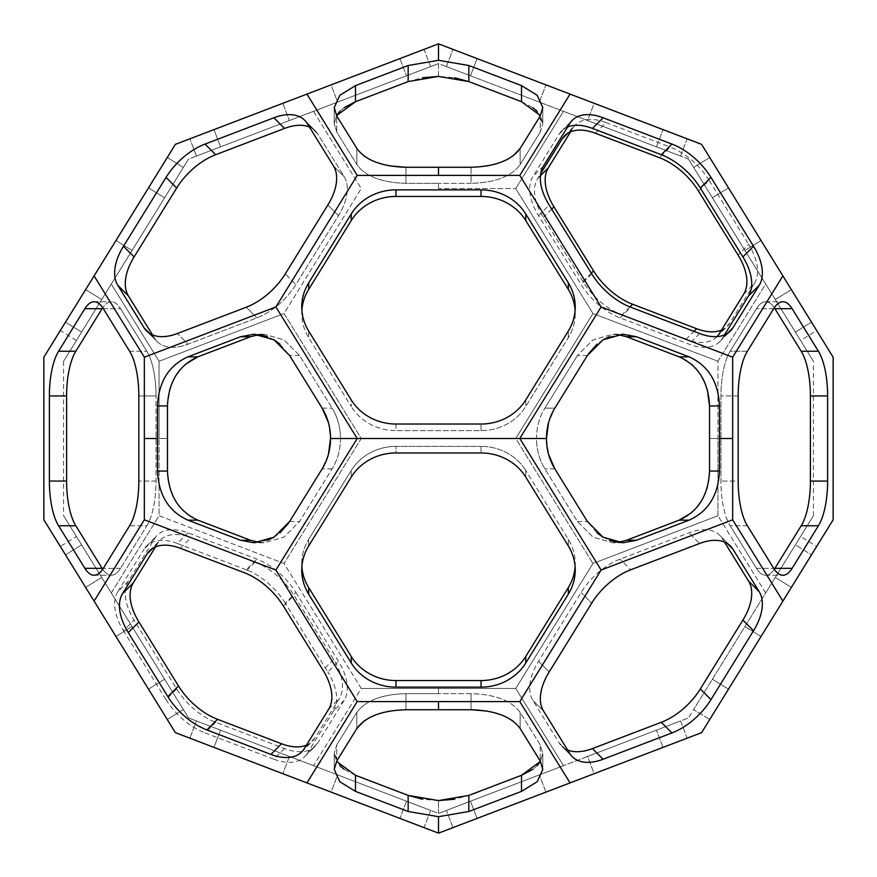 <?xml version="1.0" encoding="UTF-8"?>
<svg xmlns="http://www.w3.org/2000/svg" width="877" height="877" viewBox="0 0 877 877"><rect width="100%" height="100%" fill="white"/><g stroke="black" fill="none" stroke-linecap="round" stroke-linejoin="round"><path stroke-width="0.66" stroke-dasharray="4.38 3.29" d="M306.435 745.165A51.622 29.807 -135 0 0 312.365 741.251A51.622 29.807 -135 0 0 314.876 738.072L339.344 698.487A51.622 29.807 -135 0 0 333.655 659.482L294.069 595.439A51.622 29.807 -135 0 0 255.054 562.124L191.022 537.656A51.622 29.807 -135 0 0 160.206 540.166A51.622 29.807 -135 0 0 157.696 543.345L155.503 546.897M149.572 550.811L160.206 540.166M336.746 761.039L336.746 744.946L356.862 712.398L336.746 744.946L334.214 753.332L336.746 744.946L336.746 761.039L334.214 769.425L339.837 781.747L355.492 791.383L408.156 811.499L438.5 816.684L468.844 811.499L468.844 795.395L454.45 799.254M724.468 542.074L722.286 538.533A51.622 29.807 135 0 0 719.765 535.343A51.622 29.807 135 0 0 688.96 532.832L620.094 559.142A51.622 29.807 135 0 0 581.089 592.457L538.533 661.324A51.622 29.807 135 0 0 532.832 700.328L559.142 742.896A51.622 29.807 135 0 0 561.653 746.075A51.622 29.807 135 0 0 567.594 749.988M543.477 710.973L532.832 700.328L543.477 710.973L569.776 753.529L559.142 742.896L569.776 753.529A51.622 29.807 -45 0 0 572.297 756.719L561.653 746.075A51.622 29.807 135 0 1 559.142 742.896L532.832 700.328A51.622 29.807 135 0 1 538.533 661.324L581.089 592.457A51.622 29.807 135 0 1 620.094 559.142L688.96 532.832A51.622 29.807 135 0 1 719.765 535.343A51.622 29.807 135 0 1 722.286 538.533L748.585 581.089A51.622 29.807 135 0 1 742.896 620.094L700.328 688.96A51.622 29.807 135 0 1 661.324 722.286L592.457 748.585A51.622 29.807 135 0 1 561.653 746.075L572.297 756.719A51.622 29.807 -45 0 0 603.102 759.23L592.457 748.585M152.532 334.926L154.714 338.467A51.622 29.807 -45 0 0 157.235 341.657A51.622 29.807 -45 0 1 154.714 338.467L144.08 327.834A51.622 29.807 135 0 0 146.591 331.013A51.622 29.807 135 0 0 177.395 333.523L188.04 344.168L256.906 317.858A51.622 29.807 -45 0 0 295.911 284.543L338.467 215.676A51.622 29.807 -45 0 0 344.168 176.672L317.858 134.104A51.622 29.807 -45 0 0 315.347 130.925A51.622 29.807 -45 0 0 309.406 127.012M157.235 341.657L146.591 331.013L157.235 341.657A51.622 29.807 -45 0 0 188.04 344.168A51.622 29.807 -45 0 1 157.235 341.657M616.016 542.139L622.911 542.786L636.483 540.254L689.136 520.138C708.243 511.499 718.351 495.143 719.48 471.048L709.537 471.048L709.537 438.5L717.945 438.5L717.945 515.742L765.687 592.973L813.417 515.742L795.395 544.891L811.499 554.834L833.15 519.798L701.6 732.657L811.499 554.834L709.745 719.48L693.641 709.537L800.58 536.505L816.684 546.448L811.499 554.834L795.395 544.891L693.641 709.537L709.745 719.48M540.254 115.961L540.254 132.054L520.138 164.602L540.254 132.054L542.786 123.668L540.254 132.054L540.254 115.961L542.786 107.575L537.163 95.253L521.508 85.617L468.844 65.501L438.5 60.316L438.5 43.85L701.6 144.343L728.491 187.864L709.745 157.52L693.641 167.463L813.417 361.258L813.417 515.742L693.641 709.537M719.48 471.048L719.48 405.952L709.537 405.952L709.537 438.5L717.945 438.5L717.945 361.258L592.973 313.527L515.742 188.555L563.472 111.313L438.5 63.582L438.5 76.42L454.461 77.746M595.439 133.238L606.084 122.594A51.622 29.807 -135 0 0 575.268 125.104A51.622 29.807 -135 0 0 572.758 128.283L567.814 133.238M564.635 135.749L575.268 125.104M438.5 76.42L438.5 63.582L688.445 159.055L765.687 284.027L717.945 361.258L592.973 313.527L515.742 188.555L563.472 111.313L688.445 159.055L765.687 284.027L717.945 361.258L717.945 515.742L592.973 563.472L515.742 438.5L536.505 438.5C536.571 449.638 539.366 459.745 544.891 468.844C539.377 459.789 536.581 449.671 536.505 438.5C536.571 427.362 539.366 417.255 544.891 408.156C539.377 417.211 536.581 427.329 536.505 438.5L340.495 438.5C340.429 427.362 337.634 417.255 332.109 408.156C337.623 417.211 340.419 427.329 340.495 438.5C340.429 449.638 337.634 459.745 332.109 468.844C337.623 459.789 340.419 449.671 340.495 438.5L361.258 438.5L284.027 563.472L361.258 688.445L438.5 688.445L438.5 693.641L471.048 693.641C495.067 694.321 511.434 700.57 520.138 712.398L540.254 744.946L542.786 753.332L540.254 744.946L520.138 712.398C511.499 700.591 495.143 694.343 471.048 693.641L405.952 693.641C381.933 694.321 365.566 700.57 356.862 712.398C365.501 700.591 381.857 694.343 405.952 693.641L438.5 693.641L438.5 688.445L515.742 688.445L563.472 765.687L688.445 717.945L765.687 592.973L717.945 515.742L592.973 563.472L515.742 688.445L361.258 688.445L313.527 765.687L438.5 813.417L688.445 717.945M636.483 540.254L626.529 540.254L612.957 542.786L593.038 537.163L577.439 521.508L544.891 468.844L577.439 521.508L593.038 537.163L612.957 542.786L617.934 542.446M747.39 525.761L730.168 525.761A51.622 18.417 90 0 1 720.96 481.056A51.622 18.417 90 0 0 730.168 525.761L747.39 525.761L773.689 568.318A51.622 18.417 -90 0 0 782.898 575.235A51.622 18.417 -90 0 0 792.117 568.318L774.895 568.318A51.622 18.417 90 0 1 765.687 575.235A51.622 18.417 90 0 1 756.467 568.318L730.168 525.761L756.467 568.318A51.622 18.417 90 0 0 765.687 575.235A51.622 18.417 90 0 0 774.292 569.25M774.292 307.75A51.622 18.417 90 0 0 765.687 301.765A51.622 18.417 90 0 0 756.467 308.682L730.168 351.238L756.467 308.682A51.622 18.417 90 0 1 765.687 301.765A51.622 18.417 90 0 1 774.895 308.682L792.117 308.682A51.622 18.417 -90 0 0 782.898 301.765A51.622 18.417 -90 0 0 773.689 308.682L747.39 351.238L730.168 351.238A51.622 18.417 90 0 0 720.96 395.944L720.96 481.056L720.96 395.944A51.622 18.417 90 0 1 730.168 351.238L747.39 351.238M765.687 284.027L813.417 361.258L765.687 284.027M575.115 566.761A51.622 48.224 180 0 0 575.235 563.472A51.622 48.224 180 0 0 568.318 539.366L525.761 470.5L568.318 539.366A51.622 48.224 180 0 1 575.235 563.472A51.622 48.224 180 0 1 568.318 587.579L568.318 594.157A51.622 48.224 0 0 0 575.235 570.05A51.622 48.224 0 0 0 568.318 545.943L525.761 477.077A51.622 48.224 0 0 0 481.056 452.97L395.944 452.97L395.944 446.393L481.056 446.393L395.944 446.393A51.622 48.224 180 0 0 351.238 470.5L308.682 539.366L351.238 470.5A51.622 48.224 180 0 1 395.944 446.393L395.944 452.97M525.761 470.5A51.622 48.224 180 0 0 481.056 446.393A51.622 48.224 180 0 1 525.761 470.5L525.761 477.077L525.761 470.5M351.238 477.077L351.238 470.5L351.238 477.077L308.682 545.943A51.622 48.224 0 0 0 301.765 570.05A51.622 48.224 0 0 0 308.682 594.157L308.682 587.579A51.622 48.224 180 0 1 301.765 563.472A51.622 48.224 180 0 1 308.682 539.366A51.622 48.224 180 0 0 301.765 563.472A51.622 48.224 180 0 0 301.885 566.761M680.552 720.96L587.579 756.467L680.552 720.96L687.129 738.182L663.023 747.39L687.129 738.182L680.552 720.96M587.579 756.467L470.5 801.194L587.579 756.467L594.157 773.689L663.023 747.39L545.943 792.117L594.157 773.689L587.579 756.467M470.5 801.194L446.393 810.403L470.5 801.194L477.077 818.416L545.943 792.117L452.97 827.625L477.077 818.416L470.5 801.194M260.984 334.861L254.089 334.214L240.517 336.746L187.864 356.862C168.757 365.501 158.649 381.857 157.52 405.952L167.463 405.952L167.463 438.5L159.055 438.5L159.055 361.258L284.027 313.527L361.258 438.5L515.742 438.5L592.973 313.527L515.742 438.5L592.973 563.472L515.742 688.445L563.472 765.687L438.5 813.417L438.5 800.58L438.5 813.417L188.555 717.945L63.582 515.742L63.582 361.258L111.313 284.027L63.582 361.258L81.605 332.109L76.42 340.495L60.316 330.552L43.85 357.202L94.102 275.893L144.343 357.202L275.893 306.95L357.202 438.5L330.552 438.5L328.393 422.539M540.462 761.379L542.786 753.332L540.254 761.718M537.173 111.368L542.786 123.668L540.462 115.621M719.48 438.5L732.657 438.5L732.657 357.202L601.107 306.95L519.798 175.4L438.5 175.4L438.5 167.255L471.048 167.255L471.048 183.359C495.067 182.679 511.434 176.43 520.138 164.602C511.499 176.409 495.143 182.657 471.048 183.359L438.5 183.359L471.048 183.359L471.048 167.255L487.02 165.928M438.5 188.555L438.5 183.359L405.952 183.359C381.933 182.679 365.566 176.43 356.862 164.602L336.746 132.054L334.214 123.668L336.746 132.054L356.862 164.602C365.501 176.409 381.857 182.657 405.952 183.359L438.5 183.359L438.5 188.555L515.742 188.555L438.5 188.555M680.552 156.04L587.579 120.533L680.552 156.04L687.129 138.818L663.023 129.61L687.129 138.818L680.552 156.04M587.579 120.533L470.5 75.806L587.579 120.533L594.157 103.311L663.023 129.61L545.943 84.883L594.157 103.311L587.579 120.533M470.5 75.806L446.393 66.597L470.5 75.806L477.077 58.584L545.943 84.883L452.97 49.375L477.077 58.584L470.5 75.806M688.445 159.055L693.641 167.463L709.745 157.52M732.657 357.202L782.898 275.893L833.15 357.202L811.499 322.166L816.684 330.552L800.58 340.495L693.641 167.463M395.944 424.029L395.944 430.607L481.056 430.607A51.622 48.224 -0 0 0 525.761 406.5A51.622 48.224 0 0 1 481.056 430.607L395.944 430.607A51.622 48.224 0 0 1 351.238 406.5A51.622 48.224 -0 0 0 395.944 430.607L395.944 424.029L481.056 424.029A51.622 48.224 180 0 0 525.761 399.923L568.318 331.057A51.622 48.224 180 0 0 575.235 306.95A51.622 48.224 180 0 0 568.318 282.843L568.318 289.421A51.622 48.224 0 0 1 575.235 313.527A51.622 48.224 0 0 1 568.318 337.634L525.761 406.5L568.318 337.634A51.622 48.224 -0 0 0 575.235 313.527A51.622 48.224 -0 0 0 575.115 310.239M301.885 310.239A51.622 48.224 -0 0 0 301.765 313.527A51.622 48.224 -0 0 0 308.682 337.634L351.238 406.5L308.682 337.634A51.622 48.224 0 0 1 301.765 313.527A51.622 48.224 0 0 1 308.682 289.421L308.682 282.843A51.622 48.224 180 0 0 301.765 306.95A51.622 48.224 180 0 0 308.682 331.057L351.238 399.923L351.238 406.5L351.238 399.923M157.52 405.952L157.52 471.048L167.463 471.048L167.463 438.5L159.055 438.5L159.055 361.258L284.027 313.527L361.258 188.555L313.527 111.313L438.5 63.582L188.555 159.055L81.605 332.109L183.359 167.463L167.255 157.52L60.316 330.552L167.255 157.52L183.359 167.463M567.594 127.012A51.622 29.807 45 0 0 561.653 130.925A51.622 29.807 45 0 0 559.142 134.104L532.832 176.672A51.622 29.807 45 0 0 538.533 215.676L581.089 284.543A51.622 29.807 45 0 0 620.094 317.858L688.96 344.168A51.622 29.807 45 0 0 719.765 341.657A51.622 29.807 45 0 0 722.286 338.467L724.468 334.926M617.945 334.554L612.957 334.214L593.038 339.837L577.439 355.492L587.382 355.492L554.834 408.156L544.891 408.156L577.439 355.492L544.891 408.156L554.834 408.156L548.596 422.55M468.844 795.395L521.508 775.29L521.508 791.383L537.163 781.736L542.786 769.425L540.254 761.039L540.254 744.946L540.254 761.039M537.108 765.709L532.942 769.272M308.682 594.157L351.238 663.023A51.622 48.224 0 0 0 395.944 687.129L481.056 687.129A51.622 48.224 0 0 0 525.761 663.023L525.761 656.445L568.318 587.579M525.761 656.445A51.622 48.224 180 0 1 481.056 680.552L481.056 687.129M395.944 687.129L395.944 680.552L481.056 680.552M395.944 680.552A51.622 48.224 180 0 1 351.238 656.445L351.238 663.023M308.682 587.579L351.238 656.445M188.555 717.945L111.313 592.973L159.055 515.742L284.027 563.472L361.258 688.445L313.527 765.687L188.555 717.945L111.313 592.973L159.055 515.742L159.055 438.5L159.055 515.742L284.027 563.472L361.258 438.5L284.027 313.527L361.258 188.555L313.527 111.313L188.555 159.055L111.313 284.027L159.055 361.258L111.313 284.027L188.555 159.055M774.895 568.318L801.194 525.761L818.416 525.761A51.622 18.417 -90 0 0 827.625 481.056L827.625 395.944A51.622 18.417 -90 0 0 818.416 351.238L792.117 308.682M818.416 351.238L801.194 351.238L774.895 308.682M801.194 351.238A51.622 18.417 90 0 1 810.403 395.944L827.625 395.944M827.625 481.056L810.403 481.056L810.403 395.944M810.403 481.056A51.622 18.417 90 0 1 801.194 525.761M709.537 471.048L707.377 487.02M704.768 494.431L701.151 501.392M696.711 507.509L691.449 512.793M521.508 85.617L521.508 101.71L468.844 81.605L468.844 65.501M521.508 101.71L532.942 107.728M568.318 282.843L525.761 213.977A51.622 48.224 180 0 0 481.056 189.87L395.944 189.87A51.622 48.224 180 0 0 351.238 213.977L351.238 220.555L308.682 289.421M351.238 220.555A51.622 48.224 0 0 1 395.944 196.448L395.944 189.87M481.056 189.87L481.056 196.448L395.944 196.448M481.056 196.448A51.622 48.224 0 0 1 525.761 220.555L525.761 213.977M568.318 289.421L525.761 220.555M717.024 336.593A51.622 29.807 45 0 1 716.794 336.834A51.622 29.807 45 0 1 685.978 339.344L621.946 314.876A51.622 29.807 45 0 1 582.931 281.561L543.345 217.518A51.622 29.807 45 0 1 537.656 178.513L540.725 173.536M587.382 355.492L577.439 355.492L593.038 339.837L612.957 334.214L626.529 336.746L636.483 336.746L622.911 334.214L609.329 336.746M719.48 405.952C718.395 381.933 708.287 365.566 689.136 356.862L679.193 356.862L691.449 364.207M696.667 369.447L701.151 375.608M704.713 382.438L707.377 389.98M339.827 765.632L334.214 753.332L336.538 761.379M430.607 810.403L337.634 774.895L430.607 810.403L424.029 827.625L399.923 818.416L424.029 827.625L430.607 810.403M337.634 774.895L220.555 730.168L337.634 774.895L331.057 792.117L399.923 818.416L282.843 773.689L331.057 792.117L337.634 774.895M220.555 730.168L196.448 720.96L220.555 730.168L213.977 747.39L282.843 773.689L189.87 738.182L213.977 747.39L220.555 730.168M111.313 592.973L63.582 515.742L111.313 592.973M157.52 438.5L144.343 438.5L144.343 519.798L275.893 570.05L357.202 701.6L306.95 782.898L175.4 732.657L43.85 519.798L65.501 554.834L60.316 546.448L76.42 536.505L183.359 709.537L167.255 719.48L148.509 689.136L167.255 719.48L183.359 709.537M129.61 351.238L146.832 351.238L129.61 351.238L103.311 308.682A51.622 18.417 90 0 0 94.102 301.765A51.622 18.417 90 0 0 84.883 308.682L58.584 351.238A51.622 18.417 90 0 0 49.375 395.944L49.375 481.056A51.622 18.417 90 0 0 58.584 525.761L84.883 568.318A51.622 18.417 90 0 0 94.102 575.235A51.622 18.417 90 0 0 103.311 568.318L129.61 525.761L146.832 525.761L120.533 568.318L146.832 525.761A51.622 18.417 -90 0 0 156.04 481.056L156.04 395.944L156.04 481.056A51.622 18.417 -90 0 1 146.832 525.761L129.61 525.761A51.622 18.417 90 0 0 138.818 481.056L138.818 395.944L156.04 395.944A51.622 18.417 -90 0 0 146.832 351.238L120.533 308.682L146.832 351.238A51.622 18.417 -90 0 1 156.04 395.944L138.818 395.944M84.883 308.682L102.105 308.682A51.622 18.417 -90 0 1 111.313 301.765A51.622 18.417 -90 0 1 120.533 308.682A51.622 18.417 -90 0 0 111.313 301.765A51.622 18.417 -90 0 0 102.708 307.75M102.708 569.25A51.622 18.417 -90 0 0 111.313 575.235A51.622 18.417 -90 0 0 120.533 568.318A51.622 18.417 -90 0 1 111.313 575.235A51.622 18.417 -90 0 1 102.105 568.318L84.883 568.318M259.055 542.446L264.043 542.786L283.962 537.163L299.561 521.508L332.109 468.844L299.561 521.508L283.962 537.163L264.043 542.786L250.471 540.254L240.517 540.254L254.089 542.786L267.671 540.254M336.538 115.621L334.214 123.668L336.746 115.282M430.607 66.597L337.634 102.105L430.607 66.597L424.029 49.375L399.923 58.584L424.029 49.375L430.607 66.597M337.634 102.105L220.555 146.832L337.634 102.105L331.057 84.883L399.923 58.584L282.843 103.311L331.057 84.883L337.634 102.105M220.555 146.832L196.448 156.04L220.555 146.832L213.977 129.61L282.843 103.311L189.87 138.818L213.977 129.61L220.555 146.832M240.517 336.746L250.471 336.746L264.043 334.214L283.962 339.837L299.561 355.492L332.109 408.156L299.561 355.492L283.962 339.837L264.043 334.214L259.066 334.554M438.5 800.58L422.539 799.254M355.492 791.383L355.492 775.29L408.156 795.395L408.156 811.499M355.492 775.29L344.058 769.272M295.911 592.457L338.467 661.324A51.622 29.807 -135 0 1 344.168 700.328L317.858 742.896A51.622 29.807 -135 0 1 315.347 746.075A51.622 29.807 -135 0 1 284.543 748.585L215.676 722.286A51.622 29.807 -135 0 1 176.672 688.96L134.104 620.094A51.622 29.807 -135 0 1 128.415 581.089L154.714 538.533A51.622 29.807 -135 0 1 157.235 535.343A51.622 29.807 -135 0 1 188.04 532.832L256.906 559.142A51.622 29.807 -135 0 1 295.911 592.457L285.266 603.102L327.834 671.968L338.467 661.324M58.584 525.761L75.806 525.761L102.105 568.318M75.806 525.761A51.622 18.417 -90 0 1 66.597 481.056L49.375 481.056M49.375 395.944L66.597 395.944L66.597 481.056M66.597 395.944A51.622 18.417 -90 0 1 75.806 351.238L58.584 351.238M102.105 308.682L75.806 351.238M438.5 60.316L408.156 65.501L408.156 81.605L422.55 77.746M408.156 81.605L355.492 101.71L355.492 85.617L339.837 95.264L334.214 107.575L336.746 115.961L336.746 132.054L336.746 115.961M339.892 111.291L344.058 107.728M149.77 333.523L154.714 338.467L128.415 295.911A51.622 29.807 -45 0 1 134.104 256.906L176.672 188.04A51.622 29.807 -45 0 1 215.676 154.714L284.543 128.415A51.622 29.807 -45 0 1 315.347 130.925A51.622 29.807 -45 0 1 317.858 134.104L344.168 176.672A51.622 29.807 -45 0 1 338.467 215.676L295.911 284.543A51.622 29.807 -45 0 1 256.906 317.858L188.04 344.168L177.395 333.523L246.262 307.224A51.622 29.807 135 0 0 285.266 273.898L295.911 284.543L285.266 273.898L327.834 205.032A51.622 29.807 135 0 0 333.523 166.027L344.168 176.672L333.523 166.027L307.224 123.471A51.622 29.807 135 0 0 304.703 120.281A51.622 29.807 135 0 0 273.898 117.77L284.543 128.415M167.463 405.952L169.623 389.98M172.232 382.569L175.849 375.608M180.289 369.491L185.551 364.207M351.238 213.977L308.682 282.843M732.657 438.5L732.657 519.798L601.107 570.05L519.798 701.6L570.05 782.898L438.5 833.15L438.5 816.684M570.05 782.898L701.6 732.657M811.499 322.166L728.491 187.864L811.499 322.166L795.395 332.109L811.499 322.166M468.844 811.499L521.508 791.383M520.138 728.491L520.138 712.398L520.138 728.491L512.771 720.905M507.542 717.693L501.392 714.919M494.54 712.716L487.02 711.072M471.048 709.745L471.048 693.641L471.048 709.745L405.952 709.745L389.98 711.072M519.798 701.6L438.5 701.6L438.5 709.745M525.761 663.023L568.318 594.157M357.202 701.6L438.5 701.6M275.893 570.05L357.202 438.5L546.448 438.5L548.607 454.461M601.107 570.05L519.798 438.5L601.107 306.95M727.23 543.477L732.92 549.166L759.23 591.734L748.585 581.089M732.92 549.166A51.622 29.807 -45 0 0 730.409 545.987A51.622 29.807 -45 0 0 699.605 543.477L688.96 532.832L699.605 543.477L630.738 569.776L620.094 559.142L630.738 569.776M549.166 671.968L538.533 661.324L549.166 671.968L591.734 603.102L581.089 592.457L591.734 603.102M661.324 722.286L671.968 732.92L603.102 759.23M671.968 732.92A51.622 29.807 -45 0 0 710.973 699.605L700.328 688.96M742.896 620.094L753.529 630.738L710.973 699.605M753.529 630.738A51.622 29.807 -45 0 0 759.23 591.734M732.657 519.798L782.898 601.107M738.182 395.944L720.96 395.944L738.182 395.944L738.182 481.056L720.96 481.056L738.182 481.056M792.117 568.318L818.416 525.761M554.834 468.844L544.891 468.844L554.834 468.844L587.382 521.508L597.127 532.953M602.981 537.163L609.362 540.265M519.798 175.4L570.05 94.102M494.464 164.306L501.392 162.07M507.509 159.329L512.793 156.084M701.6 144.343L782.898 275.893M275.893 306.95L357.202 175.4L438.5 175.4M743.762 294.069L754.406 283.424L729.938 323.01L719.304 333.655M754.406 283.424A51.622 29.807 -135 0 0 748.717 244.42L738.072 255.054M698.487 191.022L709.131 180.377L748.717 244.42M709.131 180.377A51.622 29.807 -135 0 0 670.116 147.062L659.482 157.696M606.084 122.594L670.116 147.062M570.565 131.835L572.758 128.283M721.497 330.103A51.622 29.807 -135 0 0 727.428 326.189A51.622 29.807 -135 0 0 729.938 323.01M602.938 339.87L597.116 344.058M689.136 356.862L636.483 336.746M306.95 782.898L438.5 833.15M65.501 554.834L148.509 689.136L65.501 554.834L81.605 544.891L65.501 554.834M175.4 732.657L167.255 719.48M357.202 175.4L306.95 94.102L438.5 43.85M306.95 94.102L175.4 144.343L167.255 157.52M382.536 712.694L375.608 714.93M369.491 717.671L364.207 720.916M284.543 748.585L273.898 759.23L205.032 732.92L215.676 722.286M273.898 759.23A51.622 29.807 45 0 0 304.703 756.719A51.622 29.807 45 0 0 307.224 753.529L317.858 742.896M344.168 700.328L333.523 710.973L307.224 753.529M333.523 710.973A51.622 29.807 45 0 0 327.834 671.968M285.266 603.102A51.622 29.807 45 0 0 246.262 569.776L256.906 559.142M188.04 532.832L177.395 543.477L246.262 569.776M177.395 543.477A51.622 29.807 45 0 0 146.591 545.987A51.622 29.807 45 0 0 144.08 549.166L154.714 538.533M128.415 581.089L117.77 591.734L144.08 549.166M117.77 591.734A51.622 29.807 45 0 0 123.471 630.738L134.104 620.094M176.672 688.96L166.027 699.605L123.471 630.738M166.027 699.605A51.622 29.807 45 0 0 205.032 732.92M144.343 519.798L94.102 601.107M144.343 438.5L144.343 357.202M289.618 521.508L299.561 521.508L289.618 521.508L322.166 468.844L328.404 454.45M274.062 537.13L279.884 532.942M157.52 471.048C158.605 495.067 168.713 511.434 187.864 520.138L240.517 540.254M408.156 65.501L355.492 85.617M356.862 148.509L356.862 164.602L356.862 148.509L364.229 156.095M369.458 159.307L375.608 162.081M382.46 164.284L389.98 165.928M405.952 167.255L405.952 183.359L405.952 167.255L438.5 167.255M175.4 144.343L94.102 275.893M215.676 154.714L205.032 144.08L273.898 117.77M205.032 144.08A51.622 29.807 135 0 0 166.027 177.395L176.672 188.04M134.104 256.906L123.471 246.262L166.027 177.395M123.471 246.262A51.622 29.807 135 0 0 117.77 285.266L128.415 295.911M144.08 327.834L117.77 285.266M322.166 408.156L332.109 408.156L322.166 408.156L289.618 355.492L279.873 344.047M273.975 339.816L267.638 336.735M189.87 738.182L196.448 720.96L189.87 738.182M446.393 66.597L452.97 49.375L446.393 66.597M196.448 156.04L189.87 138.818L196.448 156.04M452.97 827.625L446.393 810.403L452.97 827.625M180.377 548.3L191.022 537.656M308.682 331.057L308.682 337.634L308.682 331.057M481.056 430.607L481.056 424.029L481.056 430.607M525.761 399.923L525.761 406.5L525.761 399.923M568.318 337.634L568.318 331.057L568.318 337.634M308.682 545.943L308.682 539.366L308.682 545.943M481.056 446.393L481.056 452.97L481.056 446.393M568.318 539.366L568.318 545.943L568.318 539.366M283.424 606.084L294.069 595.439M333.655 659.482L323.01 670.116M255.054 562.124L244.42 572.758M157.696 543.345L152.751 548.3M328.7 709.131L339.344 698.487M314.876 738.072L304.242 748.717M685.978 339.344L693.959 331.363M629.927 306.895L621.946 314.876M582.931 281.561L591.295 273.196M551.721 209.154L543.345 217.518M537.656 178.513L540.451 175.718M156.04 481.056L138.818 481.056L156.04 481.056M103.311 308.682L120.533 308.682L103.311 308.682M120.533 568.318L103.311 568.318L120.533 568.318M756.467 568.318L773.689 568.318L756.467 568.318M773.689 308.682L756.467 308.682L773.689 308.682M406.5 801.194L399.923 818.416L406.5 801.194M289.421 756.467L282.843 773.689L289.421 756.467M656.445 146.832L663.023 129.61L656.445 146.832M539.366 102.105L545.943 84.883L539.366 102.105M399.923 58.584L406.5 75.806L399.923 58.584M282.843 103.311L289.421 120.533L282.843 103.311M663.023 747.39L656.445 730.168L663.023 747.39M545.943 792.117L539.366 774.895L545.943 792.117M256.906 317.858L246.262 307.224L256.906 317.858M338.467 215.676L327.834 205.032L338.467 215.676M317.858 134.104L307.224 123.471L317.858 134.104M620.094 317.858L630.738 307.224M699.605 333.523L688.96 344.168M722.286 338.467L727.23 333.523M559.142 134.104L569.776 123.471M543.477 166.027L532.832 176.672M538.533 215.676L549.166 205.032M591.734 273.898L581.089 284.543M679.193 520.138L689.136 520.138M577.439 521.508L587.382 521.508L577.439 521.508M520.138 148.509L520.138 164.602L520.138 148.509M712.398 197.807L728.491 187.864L712.398 197.807M761.039 240.517L744.946 250.471L761.039 240.517M775.29 299.561L791.383 289.618L775.29 299.561M728.491 689.136L712.398 679.193L728.491 689.136M744.946 626.529L761.039 636.483L744.946 626.529M791.383 587.382L775.29 577.439L791.383 587.382M187.864 520.138L197.807 520.138M197.807 356.862L187.864 356.862M332.109 468.844L322.166 468.844L332.109 468.844M299.561 355.492L289.618 355.492L299.561 355.492M405.952 693.641L405.952 709.745L405.952 693.641M356.862 728.491L356.862 712.398L356.862 728.491M132.054 250.471L115.961 240.517L132.054 250.471M148.509 187.864L164.602 197.807L148.509 187.864M65.501 322.166L81.605 332.109L65.501 322.166M101.71 299.561L85.617 289.618L101.71 299.561M115.961 636.483L132.054 626.529L115.961 636.483M164.602 679.193L148.509 689.136L164.602 679.193M101.71 577.439L85.617 587.382L101.71 577.439M612.957 334.214L622.911 334.214L612.957 334.214M730.409 545.987L719.765 535.343L730.409 545.987M315.347 130.925L304.703 120.281L315.347 130.925M264.043 334.214L254.089 334.214L264.043 334.214M575.235 313.527L575.235 306.95L575.235 313.527M622.911 542.786L612.957 542.786L622.911 542.786M301.765 570.05L301.765 563.472L301.765 570.05M575.235 570.05L575.235 563.472L575.235 570.05M301.765 313.527L301.765 306.95L301.765 313.527M542.786 123.668L542.786 107.575L542.786 123.668M334.214 123.668L334.214 107.575L334.214 123.668M264.043 542.786L254.089 542.786L264.043 542.786M561.653 130.925L572.297 120.281M765.687 575.235L782.898 575.235L765.687 575.235M765.687 301.765L782.898 301.765L765.687 301.765M719.765 341.657L730.409 331.013M542.786 769.425L542.786 753.332L542.786 769.425M716.794 336.834L727.428 326.189M146.591 545.987L157.235 535.343M334.214 753.332L334.214 769.425L334.214 753.332M304.703 756.719L315.347 746.075M94.102 575.235L111.313 575.235L94.102 575.235M94.102 301.765L111.313 301.765L94.102 301.765M301.732 751.896L312.365 741.251"/><path stroke-width="1.32" d="M454.461 77.746L468.844 81.605L438.5 76.42L408.156 81.605L408.156 65.501L438.5 60.316L468.844 65.501L521.508 85.617L537.163 95.264L542.786 107.575L540.254 115.961L520.138 148.509C511.499 160.305 495.143 166.564 471.048 167.255L405.952 167.255C381.933 166.586 365.566 160.338 356.862 148.509L336.746 115.961L334.214 107.575L339.837 95.253L355.492 85.617L408.156 65.501M152.751 548.3L147.062 553.99A51.622 29.807 45 0 1 149.572 550.811A51.622 29.807 45 0 1 180.377 548.3L244.42 572.758A51.622 29.807 45 0 1 283.424 606.084L323.01 670.116A51.622 29.807 45 0 1 328.7 709.131L304.242 748.717A51.622 29.807 45 0 1 301.732 751.896A51.622 29.807 45 0 1 270.916 754.406L281.561 743.762A51.622 29.807 -135 0 0 306.435 745.165M454.45 799.254L438.5 800.58L468.844 795.395L468.844 811.499L438.5 816.684L438.5 833.15L701.6 732.657L833.15 519.798L833.15 357.202L782.898 275.893L732.657 357.202L601.107 306.95L519.798 175.4L438.5 175.4L438.5 167.255M567.594 749.988A51.622 29.807 135 0 0 592.457 748.585L603.102 759.23A51.622 29.807 -45 0 1 572.297 756.719A51.622 29.807 -45 0 1 569.776 753.529L543.477 710.973A51.622 29.807 -45 0 1 549.166 671.968A51.622 29.807 -45 0 0 543.477 710.973M309.406 127.012A51.622 29.807 -45 0 0 284.543 128.415L273.898 117.77A51.622 29.807 135 0 1 304.703 120.281A51.622 29.807 135 0 1 307.224 123.471L333.523 166.027A51.622 29.807 135 0 1 327.834 205.032L285.266 273.898A51.622 29.807 135 0 1 246.262 307.224L177.395 333.523A51.622 29.807 135 0 1 146.591 331.013A51.622 29.807 135 0 1 144.08 327.834L149.77 333.523M540.725 173.536L562.124 138.928A51.622 29.807 45 0 1 564.635 135.749A51.622 29.807 45 0 1 595.439 133.238L659.482 157.696A51.622 29.807 45 0 1 698.487 191.022L738.072 255.054A51.622 29.807 45 0 1 743.762 294.069L719.304 333.655A51.622 29.807 45 0 1 717.024 336.593M707.377 389.98L709.537 405.952L709.537 471.048L719.48 471.048C718.395 495.067 708.287 511.434 689.136 520.138L636.483 540.254L622.911 542.786L602.981 537.163L587.382 521.508L554.834 468.844C549.32 459.789 546.524 449.671 546.448 438.5C546.514 427.362 549.309 417.255 554.834 408.156L587.382 355.492L602.981 339.837L622.911 334.214L636.483 336.746L689.136 356.862C708.243 365.501 718.351 381.857 719.48 405.952L719.48 471.048M617.934 542.446L626.529 540.254L679.193 520.138L626.529 540.254L636.483 540.254M691.449 512.793L679.193 520.138C698.289 511.499 708.408 495.143 709.537 471.048M774.292 569.25A51.622 18.417 90 0 0 774.895 568.318L792.117 568.318A51.622 18.417 -90 0 1 782.898 575.235A51.622 18.417 -90 0 1 773.689 568.318L747.39 525.761A51.622 18.417 -90 0 1 738.182 481.056L738.182 395.944A51.622 18.417 -90 0 1 747.39 351.238L773.689 308.682A51.622 18.417 -90 0 1 782.898 301.765A51.622 18.417 -90 0 1 792.117 308.682L818.416 351.238A51.622 18.417 -90 0 1 827.625 395.944L827.625 481.056A51.622 18.417 -90 0 1 818.416 525.761L792.117 568.318M818.416 525.761L801.194 525.761L774.895 568.318M801.194 525.761A51.622 18.417 90 0 0 810.403 481.056L827.625 481.056M827.625 395.944L810.403 395.944L810.403 481.056M810.403 395.944A51.622 18.417 90 0 0 801.194 351.238L818.416 351.238M792.117 308.682L774.895 308.682L801.194 351.238M774.895 308.682A51.622 18.417 90 0 0 774.292 307.75M592.457 748.585L661.324 722.286A51.622 29.807 135 0 0 700.328 688.96L742.896 620.094A51.622 29.807 135 0 0 748.585 581.089L724.468 542.074M568.318 594.157L568.318 587.579L525.761 656.445L525.761 663.023A51.622 48.224 0 0 1 481.056 687.129L395.944 687.129A51.622 48.224 0 0 1 351.238 663.023L308.682 594.157A51.622 48.224 0 0 1 301.765 570.05A51.622 48.224 0 0 1 308.682 545.943L351.238 477.077A51.622 48.224 0 0 1 395.944 452.97L481.056 452.97A51.622 48.224 0 0 1 525.761 477.077L568.318 545.943A51.622 48.224 0 0 1 575.235 570.05A51.622 48.224 0 0 1 568.318 594.157L525.761 663.023M568.318 587.579A51.622 48.224 180 0 0 575.115 566.761M301.885 566.761A51.622 48.224 180 0 0 308.682 587.579L308.682 594.157M351.238 663.023L351.238 656.445L308.682 587.579M351.238 656.445A51.622 48.224 180 0 0 395.944 680.552L395.944 687.129M481.056 687.129L481.056 680.552L395.944 680.552M481.056 680.552A51.622 48.224 180 0 0 525.761 656.445M532.942 769.272L521.508 775.29L468.844 795.395M719.48 438.5L732.657 438.5L732.657 519.798L601.107 570.05L519.798 438.5L330.552 438.5C330.486 449.638 327.691 459.745 322.166 468.844L289.618 521.508L274.019 537.163L254.089 542.786L240.517 540.254L187.864 520.138C168.757 511.499 158.649 495.143 157.52 471.048L157.52 438.5L144.343 438.5L144.343 519.798L275.893 570.05L357.202 701.6L438.5 701.6L438.5 709.745L471.048 709.745C495.067 710.414 511.434 716.662 520.138 728.491L540.254 761.039L542.786 769.425L537.163 781.747L521.508 791.383L521.508 775.29L540.462 761.379M540.462 115.621L521.508 101.71L521.508 85.617M468.844 65.501L468.844 81.605L521.508 101.71M575.115 310.239A51.622 48.224 -0 0 0 568.318 289.421L568.318 282.843A51.622 48.224 180 0 1 575.235 306.95A51.622 48.224 180 0 1 568.318 331.057L525.761 399.923A51.622 48.224 180 0 1 481.056 424.029L395.944 424.029A51.622 48.224 180 0 1 351.238 399.923L308.682 331.057A51.622 48.224 180 0 1 301.765 306.95A51.622 48.224 180 0 1 308.682 282.843L351.238 213.977A51.622 48.224 180 0 1 395.944 189.87L481.056 189.87A51.622 48.224 180 0 1 525.761 213.977L568.318 282.843M525.761 213.977L525.761 220.555L568.318 289.421M525.761 220.555A51.622 48.224 -0 0 0 481.056 196.448L481.056 189.87M395.944 189.87L395.944 196.448L481.056 196.448M395.944 196.448A51.622 48.224 -0 0 0 351.238 220.555L351.238 213.977M308.682 282.843L308.682 289.421L351.238 220.555M308.682 289.421A51.622 48.224 -0 0 0 301.885 310.239M724.468 334.926L748.585 295.911A51.622 29.807 45 0 0 742.896 256.906L700.328 188.04A51.622 29.807 45 0 0 661.324 154.714L592.457 128.415A51.622 29.807 45 0 0 567.594 127.012M636.483 336.746L626.529 336.746L679.193 356.862L626.529 336.746L617.945 334.554M719.48 405.952L709.537 405.952C708.452 381.933 698.333 365.566 679.193 356.862L689.136 356.862M540.254 761.718L537.108 765.709M707.377 487.02L704.768 494.431M701.151 501.392L696.711 507.509M532.942 107.728L537.173 111.368M691.449 364.207L696.667 369.447M701.151 375.608L704.713 382.438M422.539 799.254L408.156 795.395L438.5 800.58M438.5 816.684L408.156 811.499L408.156 795.395L355.492 775.29L355.492 791.383L339.837 781.736L334.214 769.425L336.746 761.039L356.862 728.491C365.501 716.695 381.857 710.436 405.952 709.745L438.5 709.745M336.538 761.379L355.492 775.29M155.503 546.897L133.238 582.931A51.622 29.807 -135 0 0 138.928 621.946L178.513 685.978A51.622 29.807 -135 0 0 217.518 719.304L281.561 743.762M102.708 307.75A51.622 18.417 -90 0 0 102.105 308.682L84.883 308.682A51.622 18.417 90 0 1 94.102 301.765A51.622 18.417 90 0 1 103.311 308.682L129.61 351.238A51.622 18.417 90 0 1 138.818 395.944L138.818 481.056A51.622 18.417 90 0 1 129.61 525.761L103.311 568.318A51.622 18.417 90 0 1 94.102 575.235A51.622 18.417 90 0 1 84.883 568.318L58.584 525.761A51.622 18.417 90 0 1 49.375 481.056L49.375 395.944A51.622 18.417 90 0 1 58.584 351.238L84.883 308.682M58.584 351.238L75.806 351.238L102.105 308.682M75.806 351.238A51.622 18.417 -90 0 0 66.597 395.944L49.375 395.944M49.375 481.056L66.597 481.056L66.597 395.944M66.597 481.056A51.622 18.417 -90 0 0 75.806 525.761L58.584 525.761M84.883 568.318L102.105 568.318L75.806 525.761M102.105 568.318A51.622 18.417 -90 0 0 102.708 569.25M240.517 540.254L250.471 540.254L197.807 520.138L250.471 540.254L259.055 542.446M157.52 471.048L167.463 471.048C168.548 495.067 178.667 511.434 197.807 520.138C178.711 511.499 168.592 495.143 167.463 471.048L167.463 405.952L157.52 405.952C158.605 381.933 168.713 365.566 187.864 356.862L240.517 336.746L254.089 334.214L274.019 339.837L289.618 355.492L322.166 408.156C327.68 417.211 330.476 427.329 330.552 438.5L328.404 454.45M344.058 107.728L355.492 101.71L408.156 81.605M355.492 85.617L355.492 101.71L336.538 115.621M284.543 128.415L215.676 154.714A51.622 29.807 -45 0 0 176.672 188.04L134.104 256.906A51.622 29.807 -45 0 0 128.415 295.911L152.532 334.926M259.066 334.554L250.471 336.746L197.807 356.862L250.471 336.746L240.517 336.746M185.551 364.207L197.807 356.862C178.711 365.501 168.592 381.857 167.463 405.952M344.058 769.272L339.827 765.632M422.55 77.746L438.5 76.42M336.746 115.282L339.892 111.291M169.623 389.98L172.232 382.569M175.849 375.608L180.289 369.491M601.107 306.95L519.798 438.5L546.448 438.5L548.596 422.55M732.657 438.5L732.657 357.202M732.657 519.798L782.898 601.107M748.585 581.089L759.23 591.734L732.92 549.166L727.23 543.477M759.23 591.734A51.622 29.807 -45 0 1 753.529 630.738L742.896 620.094M700.328 688.96L710.973 699.605L753.529 630.738M710.973 699.605A51.622 29.807 -45 0 1 671.968 732.92L661.324 722.286M603.102 759.23L671.968 732.92M591.734 603.102A51.622 29.807 -45 0 1 630.738 569.776A51.622 29.807 -45 0 0 591.734 603.102L549.166 671.968M732.92 549.166A51.622 29.807 -45 0 0 730.409 545.987A51.622 29.807 -45 0 0 699.605 543.477L630.738 569.776M601.107 570.05L519.798 701.6L570.05 782.898M275.893 570.05L357.202 438.5L275.893 306.95L357.202 175.4L438.5 175.4M519.798 701.6L438.5 701.6M521.508 791.383L468.844 811.499M438.5 60.316L438.5 43.85L701.6 144.343L782.898 275.893M519.798 175.4L570.05 94.102M661.324 154.714L671.968 144.08L603.102 117.77A51.622 29.807 -135 0 0 572.297 120.281A51.622 29.807 -135 0 0 569.776 123.471L543.477 166.027A51.622 29.807 -135 0 0 549.166 205.032L591.734 273.898A51.622 29.807 -135 0 0 630.738 307.224L699.605 333.523A51.622 29.807 -135 0 0 730.409 331.013A51.622 29.807 -135 0 0 732.92 327.834L759.23 285.266L748.585 295.911M671.968 144.08A51.622 29.807 -135 0 1 710.973 177.395L700.328 188.04M742.896 256.906L753.529 246.262L710.973 177.395M753.529 246.262A51.622 29.807 -135 0 1 759.23 285.266M540.254 761.039L520.138 728.491M512.771 720.905L507.542 717.693M501.392 714.919L494.54 712.716M487.02 711.072L471.048 709.745M395.944 452.97A51.622 48.224 0 0 0 351.238 477.077M738.182 481.056A51.622 18.417 -90 0 0 747.39 525.761M747.39 351.238A51.622 18.417 -90 0 0 738.182 395.944M597.127 532.953L602.981 537.163M609.362 540.265L616.016 542.139M548.607 454.461L554.834 468.844M512.793 156.084L520.138 148.509L540.254 115.961M487.02 165.928L494.464 164.306M501.392 162.07L507.509 159.329M351.238 399.923A51.622 48.224 180 0 0 395.944 424.029M540.451 175.718L548.3 167.869L570.565 131.835M548.3 167.869A51.622 29.807 -135 0 0 553.99 206.884L551.721 209.154M591.295 273.196L593.576 270.916L553.99 206.884M593.576 270.916A51.622 29.807 -135 0 0 632.58 304.242L629.927 306.895M693.959 331.363L696.623 328.7L632.58 304.242M696.623 328.7A51.622 29.807 -135 0 0 721.497 330.103M609.329 336.746L602.938 339.87M597.116 344.058L588.401 353.913M408.156 811.499L355.492 791.383M357.202 701.6L306.95 782.898L438.5 833.15M306.95 782.898L175.4 732.657L43.85 519.798L43.85 357.202L94.102 275.893L144.343 357.202L275.893 306.95M217.518 719.304L206.884 729.938L270.916 754.406M206.884 729.938A51.622 29.807 45 0 1 167.869 696.623L178.513 685.978M138.928 621.946L128.283 632.58L167.869 696.623M128.283 632.58A51.622 29.807 45 0 1 122.594 593.576L133.238 582.931M147.062 553.99L122.594 593.576M144.343 519.798L94.102 601.107M144.343 438.5L144.343 357.202M357.202 175.4L306.95 94.102L438.5 43.85M306.95 94.102L175.4 144.343L94.102 275.893M128.415 295.911L117.77 285.266L144.08 327.834M117.77 285.266A51.622 29.807 135 0 1 123.471 246.262L134.104 256.906M176.672 188.04L166.027 177.395L123.471 246.262M166.027 177.395A51.622 29.807 135 0 1 205.032 144.08L215.676 154.714M273.898 117.77L205.032 144.08M157.52 438.5L157.52 405.952M364.207 720.916L356.862 728.491L336.746 761.039M389.98 711.072L382.536 712.694M375.608 714.93L369.491 717.671M138.818 395.944A51.622 18.417 90 0 0 129.61 351.238M267.671 540.254L274.062 537.13M279.884 532.942L288.599 523.087M336.746 115.961L356.862 148.509M364.229 156.095L369.458 159.307M375.608 162.081L382.46 164.284M389.98 165.928L405.952 167.255M279.873 344.047L273.975 339.816M267.638 336.735L260.984 334.861M328.393 422.539L322.166 408.156M567.814 133.238L562.124 138.928M727.23 333.523L732.92 327.834M603.102 117.77L592.457 128.415M197.807 520.138L187.864 520.138M187.864 356.862L197.807 356.862M689.136 520.138L679.193 520.138"/></g></svg>
